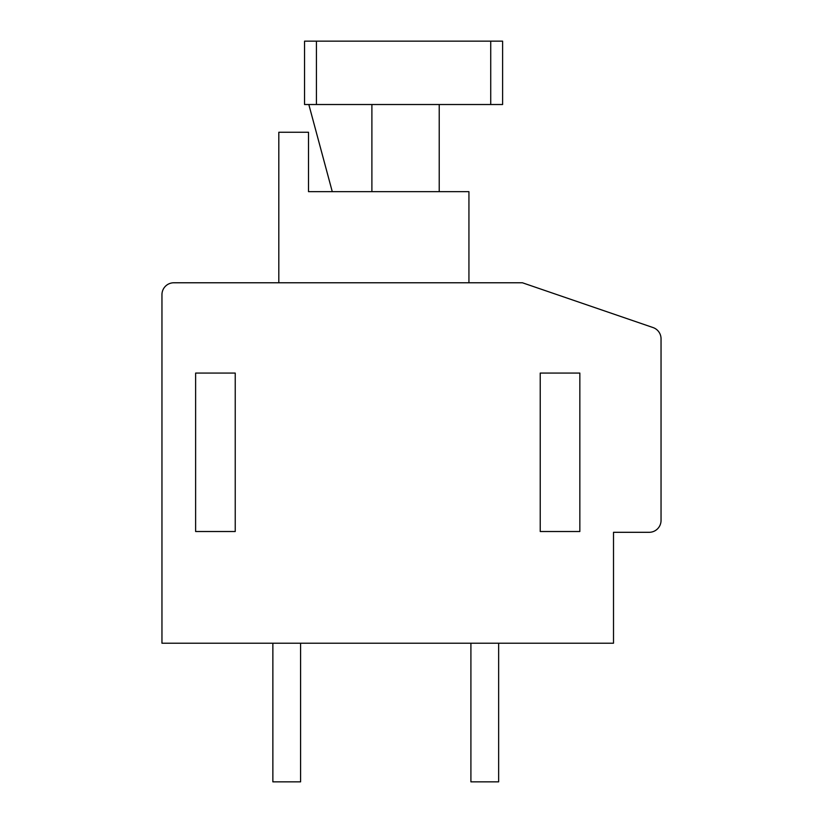 <?xml version="1.0" encoding="UTF-8"?>
<svg xmlns="http://www.w3.org/2000/svg" width="823" height="823" viewBox="0 0 823 823"><rect width="100%" height="100%" fill="white"/><g stroke="black" fill="none" stroke-linecap="round" stroke-linejoin="round"><path stroke-width="1.23" d="M661.044 338.788A11.882 11.882 0 0 0 653.009 327.544L522.41 282.773L173.838 282.773A11.882 11.882 0 0 0 161.956 294.655L161.956 643.216L613.505 643.216L613.505 532.306L649.162 532.306A11.882 11.882 0 0 0 661.044 520.424L661.044 338.788M195.627 373.076L195.627 531.514L235.234 531.514L235.234 373.076L195.627 373.076M540.227 373.076L540.227 531.514L579.845 531.514L579.845 373.076L540.227 373.076M468.935 282.773L468.935 191.666L308.512 191.666L308.512 132.256L278.812 132.256L278.812 282.773M316.433 104.521L304.551 104.521L304.551 41.15L316.433 41.15L316.433 104.521L490.724 104.521L490.724 41.15L502.606 41.15L502.606 104.521L490.724 104.521M332.276 191.666L308.82 104.521M371.893 191.666L371.893 104.521M439.225 191.666L439.225 104.521M490.724 41.15L316.433 41.15M300.59 643.216L300.59 781.85L272.866 781.85L272.866 643.216M498.645 643.216L498.645 781.85L470.91 781.85L470.91 643.216"/></g></svg>
